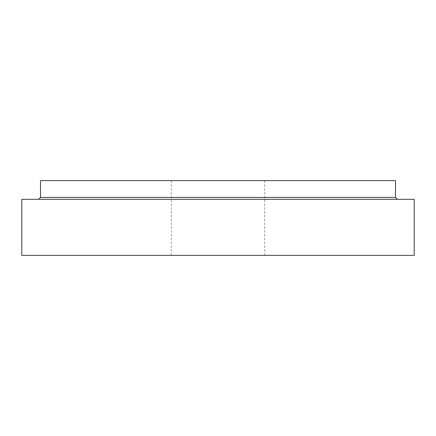 <?xml version="1.0" encoding="UTF-8"?>
<svg xmlns="http://www.w3.org/2000/svg" width="436" height="436" viewBox="0 0 436 436"><rect width="100%" height="100%" fill="white"/><g stroke="black" fill="none" stroke-linecap="round" stroke-linejoin="round"><path stroke-width="0.33" stroke-dasharray="2.18 1.64" d="M38.619 199.312L397.381 199.312L38.619 199.312M264.712 180.629L171.288 180.629L264.712 180.629L264.712 255.371L171.288 255.371L264.712 255.371M40.488 180.629L395.512 180.629M21.8 255.371L414.2 255.371M21.8 199.312L414.2 199.312M395.512 197.448L40.488 197.448M171.288 255.371L171.288 180.629"/><path stroke-width="0.65" d="M40.488 197.448L40.488 180.629L395.512 180.629L395.512 197.448L40.488 197.448L38.619 199.312M414.2 255.371L21.8 255.371L21.8 199.312L414.2 199.312L414.2 255.371M395.512 197.448L397.381 199.312"/></g></svg>
